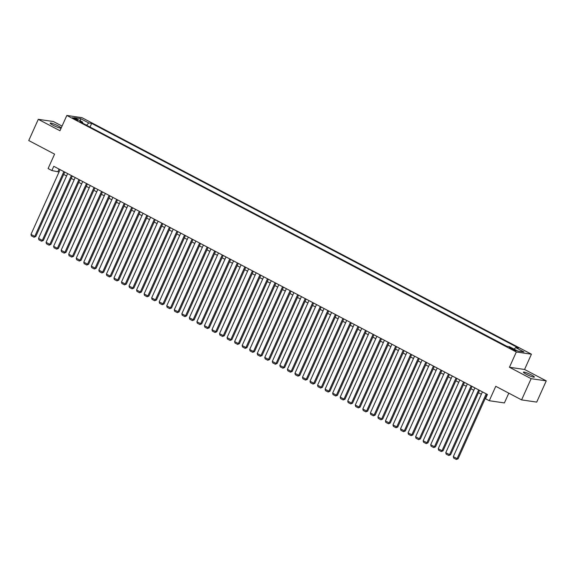 <?xml version="1.0" encoding="UTF-8"?>
<svg xmlns="http://www.w3.org/2000/svg" width="575" height="575" viewBox="0 0 575 575"><rect width="100%" height="100%" fill="white"/><g stroke="black" fill="none" stroke-linecap="round" stroke-linejoin="round"><path stroke-width="0.86" d="M53.037 125.206A6.009 0.798 24.2 0 0 61.13 128.053A6.009 0.798 24.2 0 0 58.262 125.968A6.009 0.798 24.2 0 0 50.169 123.129A6.009 0.798 24.2 0 0 53.037 125.206M526.269 374.239A6.009 0.798 24.2 0 0 534.369 377.078A6.009 0.798 24.2 0 0 531.501 375.001A6.009 0.798 24.2 0 0 523.408 372.154A6.009 0.798 24.2 0 0 526.269 374.239M73.888 118.788A3.004 0.403 24.2 0 0 77.934 120.204A3.004 0.403 24.2 0 0 76.504 119.169A3.004 0.403 24.2 0 0 72.457 117.746A3.004 0.403 24.2 0 0 73.888 118.788M62.057 126.083L53.403 121.533L38.288 119.327L28.75 140.544L54.582 154.136L48.099 168.561L51.865 170.545L59.038 171.99M531.429 354.193L81.952 117.667L66.829 115.46L516.314 351.986L531.429 354.193L524.565 369.473L509.45 367.267L531.128 378.673L546.25 380.88L524.565 369.473M546.25 380.88L536.712 402.098L521.597 399.891L495.765 386.299L489.282 400.725L504.404 402.931L508.796 393.156M531.128 378.673L521.597 399.891M489.282 400.725L485.508 398.741L487.42 394.5L53.777 166.304L51.865 170.545M514.704 349.772L513.044 348.903A2.911 0.388 24.2 0 0 509.127 347.523A2.911 0.388 24.2 0 0 510.514 348.536L512.174 349.406A2.911 0.388 24.2 0 0 516.091 350.786A2.911 0.388 24.2 0 0 514.704 349.772L514.417 350.412M82.635 123.172L82.599 122.065L79.738 121.648L506.597 346.272L509.457 346.689L517.752 351.052L523.962 351.957L515.667 347.595L518.528 348.012L91.669 123.388L88.809 122.971L86.545 125.228M82.599 122.065L74.304 117.695L80.514 118.608L88.809 122.971M506.942 346.322L89.722 126.903M509.45 367.267L516.314 351.986M38.288 119.327L59.965 130.733L66.829 115.46M63.688 174.433L66.578 175.957M71.228 178.401L74.125 179.925M78.775 182.376L81.664 183.892M86.315 186.343L89.204 187.86M93.854 190.311L96.744 191.834M101.401 194.278L104.291 195.802M108.941 198.246L111.83 199.769M116.481 202.213L119.37 203.737M124.02 206.188L126.91 207.704M131.567 210.155L134.457 211.672M139.107 214.123L141.996 215.639M146.647 218.09L149.536 219.614M154.186 222.058L157.083 223.582M161.733 226.025L164.623 227.549M169.273 229.993L172.162 231.517M176.812 233.967L179.702 235.484M184.359 237.935L187.249 239.452M191.899 241.903L194.788 243.426M199.439 245.87L202.328 247.394M206.978 249.838L209.868 251.361M214.525 253.805L217.415 255.329M222.065 257.78L224.954 259.296M229.605 261.747L232.494 263.264M237.144 265.715L240.041 267.231M244.691 269.682L247.581 271.206M252.231 273.65L255.12 275.173M259.771 277.617L262.66 279.141M267.31 281.585L270.207 283.108M274.857 285.559L277.747 287.076M282.397 289.527L285.286 291.043M289.937 293.494L292.826 295.018M297.483 297.462L300.373 298.986M305.023 301.429L307.912 302.953M312.563 305.397L315.452 306.921M320.103 309.372L322.992 310.888M327.649 313.339L330.539 314.856M335.189 317.307L338.078 318.823M342.729 321.274L345.618 322.798M350.268 325.242L353.165 326.765M357.815 329.209L360.705 330.733M365.355 333.177L368.244 334.7M372.895 337.151L375.784 338.668M380.434 341.119L383.331 342.635M387.981 345.086L390.871 346.61M395.521 349.054L398.41 350.577M403.061 353.021L405.95 354.545M410.607 356.989L413.497 358.512M418.147 360.956L421.037 362.48M425.687 364.931L428.576 366.447M433.227 368.898L436.123 370.415M440.773 372.866L443.663 374.39M448.313 376.833L451.202 378.357M455.853 380.801L458.742 382.325M463.393 384.768L466.289 386.292M470.939 388.743L473.829 390.26M478.479 392.711L481.368 394.227M59.06 169.086L57.996 171.443M514.115 349.14L515.667 347.595M90.067 126.953L91.669 123.388M80.514 118.608L80.442 120.93M486.198 393.853L457.089 458.627L458.11 458.778L487.082 394.321M482.432 391.87L453.316 456.643L457.089 458.627L456.334 459.482L453.697 458.088L453.316 456.643M458.11 458.778L456.334 459.482M478.659 389.886L449.549 454.66L450.57 454.811L479.536 390.353M474.885 387.902L445.776 452.676L449.549 454.66L448.795 455.508L446.157 454.121L445.776 452.676M450.57 454.811L448.795 455.508M471.119 385.918L442.01 450.692L443.03 450.843L471.996 386.386M467.346 383.935L438.236 448.708L442.01 450.692L441.255 451.54L438.61 450.153L438.236 448.708M443.03 450.843L441.255 451.54M463.572 381.951L434.463 446.725L435.483 446.876L464.456 382.411M459.806 379.967L430.697 444.741L434.463 446.725L433.708 447.573L431.07 446.186L430.697 444.741M435.483 446.876L433.708 447.573M456.033 377.983L426.923 442.757L427.944 442.901L456.917 378.443M452.259 376L423.15 440.773L426.923 442.757L426.168 443.605L423.531 442.218L423.15 440.773M427.944 442.901L426.168 443.605M448.493 374.016L419.383 438.783L420.404 438.933L449.37 374.476M444.719 372.032L415.61 436.799L419.383 438.783L418.629 439.638L415.984 438.251L415.61 436.799M420.404 438.933L418.629 439.638M440.953 370.041L411.837 434.815L412.864 434.966L441.83 370.508M437.18 368.058L408.07 432.831L411.837 434.815L411.082 435.67L408.444 434.276L408.07 432.831M412.864 434.966L411.082 435.67M433.406 366.074L404.297 430.848L405.317 430.998L434.29 366.541M429.64 364.09L400.531 428.864L404.297 430.848L403.542 431.696L400.904 430.308L400.531 428.864M405.317 430.998L403.542 431.696M425.867 362.106L396.757 426.88L397.778 427.031L426.751 362.573M422.093 360.123L392.984 424.896L396.757 426.88L396.003 427.728L393.365 426.341L392.984 424.896M397.778 427.031L396.003 427.728M418.327 358.139L389.217 422.912L390.238 423.063L419.204 358.599M414.553 356.155L385.444 420.929L389.217 422.912L388.463 423.761L385.818 422.373L385.444 420.929M390.238 423.063L388.463 423.761M410.78 354.171L381.671 418.945L382.698 419.089L411.664 354.631M407.014 352.188L377.904 416.961L381.671 418.945L380.916 419.793L378.278 418.406L377.904 416.961M382.698 419.089L380.916 419.793M403.24 350.204L374.131 414.978L375.152 415.121L404.124 350.664M399.474 348.22L370.365 412.987L374.131 414.978L373.376 415.826L370.738 414.438L370.365 412.987M375.152 415.121L373.376 415.826M395.701 346.236L366.591 411.003L367.612 411.154L396.577 346.696M391.927 344.252L362.818 409.019L366.591 411.003L365.837 411.858L363.199 410.464L362.818 409.019M367.612 411.154L365.837 411.858M388.161 342.262L359.052 407.035L360.072 407.186L389.038 342.729M384.387 340.278L355.278 405.052L359.052 407.035L358.297 407.891L355.652 406.496L355.278 405.052M360.072 407.186L358.297 407.891M380.614 338.294L351.505 403.068L352.525 403.219L381.498 338.761M376.848 336.31L347.738 401.084L351.505 403.068L350.75 403.916L348.112 402.529L347.738 401.084M352.525 403.219L350.75 403.916M373.074 334.327L343.965 399.1L344.986 399.251L373.958 334.794M369.308 332.343L340.192 397.117L343.965 399.1L343.21 399.948L340.572 398.561L340.192 397.117M344.986 399.251L343.21 399.948M365.535 330.359L336.425 395.133L337.446 395.284L366.412 330.819M361.761 328.375L332.652 393.149L336.425 395.133L335.671 395.981L333.033 394.594L332.652 393.149M337.446 395.284L335.671 395.981M357.995 326.392L328.886 391.165L329.906 391.309L358.872 326.852M354.222 324.408L325.112 389.182L328.886 391.165L328.124 392.013L325.486 390.626L325.112 389.182M329.906 391.309L328.124 392.013M350.448 322.424L321.339 387.191L322.359 387.342L351.332 322.884M346.682 320.44L317.572 385.207L321.339 387.191L320.584 388.046L317.946 386.659L317.572 385.207M322.359 387.342L320.584 388.046M342.908 318.457L313.799 383.223L314.82 383.374L343.793 318.917M339.135 316.466L310.026 381.239L313.799 383.223L313.044 384.078L310.407 382.684L310.026 381.239M314.82 383.374L313.044 384.078M335.369 314.482L306.259 379.256L307.28 379.407L336.246 314.949M331.595 312.498L302.486 377.272L306.259 379.256L305.505 380.104L302.86 378.717L302.486 377.272M307.28 379.407L305.505 380.104M327.829 310.514L298.713 375.288L299.74 375.439L328.706 310.982M324.056 308.531L294.946 373.304L298.713 375.288L297.958 376.136L295.32 374.749L294.946 373.304M299.74 375.439L297.958 376.136M320.282 306.547L291.173 371.321L292.193 371.472L321.166 307.014M316.516 304.563L287.407 369.337L291.173 371.321L290.418 372.169L287.78 370.782L287.407 369.337M292.193 371.472L290.418 372.169M312.743 302.579L283.633 367.353L284.654 367.497L313.619 303.039M308.969 300.596L279.86 365.369L283.633 367.353L282.878 368.201L280.241 366.814L279.86 365.369M284.654 367.497L282.878 368.201M305.203 298.612L276.093 363.386L277.114 363.529L306.08 299.072M301.429 296.628L272.32 361.395L276.093 363.386L275.339 364.234L272.694 362.847L272.32 361.395M277.114 363.529L275.339 364.234M297.656 294.644L268.547 359.411L269.574 359.562L298.54 295.104M293.89 292.661L264.78 357.427L268.547 359.411L267.792 360.266L265.154 358.872L264.78 357.427M269.574 359.562L267.792 360.266M290.116 290.67L261.007 355.443L262.027 355.594L291 291.137M286.35 288.686L257.233 353.46L261.007 355.443L260.252 356.299L257.614 354.904L257.233 353.46M262.027 355.594L260.252 356.299M282.577 286.702L253.467 351.476L254.488 351.627L283.453 287.169M278.803 284.718L249.694 349.492L253.467 351.476L252.713 352.324L250.075 350.937L249.694 349.492M254.488 351.627L252.713 352.324M275.037 282.735L245.928 347.508L246.948 347.659L275.914 283.202M271.263 280.751L242.154 345.525L245.928 347.508L245.173 348.357L242.528 346.969L242.154 345.525M246.948 347.659L245.173 348.357M267.49 278.767L238.381 343.541L239.401 343.692L268.374 279.227M263.724 276.783L234.614 341.557L238.381 343.541L237.626 344.389L234.988 343.002L234.614 341.557M239.401 343.692L237.626 344.389M259.95 274.8L230.841 339.573L231.862 339.717L260.834 275.26M256.177 272.816L227.068 337.59L230.841 339.573L230.086 340.422L227.448 339.034L227.068 337.59M231.862 339.717L230.086 340.422M252.411 270.832L223.301 335.606L224.322 335.75L253.287 271.292M248.637 268.848L219.528 333.615L223.301 335.606L222.547 336.454L219.902 335.067L219.528 333.615M224.322 335.75L222.547 336.454M244.871 266.865L215.762 331.631L216.782 331.782L245.748 267.325M241.097 264.874L211.988 329.647L215.762 331.631L215 332.487L212.362 331.092L211.988 329.647M216.782 331.782L215 332.487M237.324 262.89L208.215 327.664L209.235 327.815L238.208 263.357M233.558 260.906L204.448 325.68L208.215 327.664L207.46 328.519L204.822 327.125L204.448 325.68M209.235 327.815L207.46 328.519M229.784 258.923L200.675 323.696L201.696 323.847L230.668 259.39M226.011 256.939L196.902 321.713L200.675 323.696L199.92 324.544L197.283 323.157L196.902 321.713M201.696 323.847L199.92 324.544M222.245 254.955L193.135 319.729L194.156 319.88L223.122 255.422M218.471 252.971L189.362 317.745L193.135 319.729L192.381 320.577L189.736 319.19L189.362 317.745M194.156 319.88L192.381 320.577M214.698 250.987L185.588 315.761L186.616 315.905L215.582 251.447M210.932 249.004L181.822 313.777L185.588 315.761L184.834 316.609L182.196 315.222L181.822 313.777M186.616 315.905L184.834 316.609M207.158 247.02L178.049 311.794L179.069 311.938L208.042 247.48M203.392 245.036L174.282 309.81L178.049 311.794L177.294 312.642L174.656 311.255L174.282 309.81M179.069 311.938L177.294 312.642M199.618 243.053L170.509 307.819L171.53 307.97L200.495 243.513M195.845 241.069L166.736 305.835L170.509 307.819L169.754 308.674L167.117 307.28L166.736 305.835M171.53 307.97L169.754 308.674M192.079 239.078L162.969 303.852L163.99 304.002L192.956 239.545M188.305 237.094L159.196 301.868L162.969 303.852L162.215 304.707L159.57 303.312L159.196 301.868M163.99 304.002L162.215 304.707M184.532 235.11L155.423 299.884L156.443 300.035L185.416 235.577M180.766 233.127L151.656 297.9L155.423 299.884L154.668 300.732L152.03 299.345L151.656 297.9M156.443 300.035L154.668 300.732M176.992 231.143L147.883 295.917L148.903 296.067L177.876 231.61M173.226 229.159L144.109 293.933L147.883 295.917L147.128 296.765L144.49 295.377L144.109 293.933M148.903 296.067L147.128 296.765M169.452 227.175L140.343 291.949L141.364 292.1L170.329 227.635M165.679 225.192L136.57 289.965L140.343 291.949L139.588 292.797L136.951 291.41L136.57 289.965M141.364 292.1L139.588 292.797M161.913 223.208L132.803 287.982L133.824 288.125L162.79 223.668M158.139 221.224L129.03 285.998L132.803 287.982L132.049 288.83L129.404 287.442L129.03 285.998M133.824 288.125L132.049 288.83M154.366 219.24L125.257 284.014L126.277 284.158L155.25 219.7M150.6 217.257L121.49 282.023L125.257 284.014L124.502 284.862L121.864 283.475L121.49 282.023M126.277 284.158L124.502 284.862M146.826 215.273L117.717 280.039L118.737 280.19L147.71 215.733M143.053 213.282L113.943 278.056L117.717 280.039L116.962 280.895L114.324 279.5L113.943 278.056M118.737 280.19L116.962 280.895M139.287 211.298L110.177 276.072L111.198 276.223L140.163 211.765M135.513 209.314L106.404 274.088L110.177 276.072L109.423 276.927L106.778 275.533L106.404 274.088M111.198 276.223L109.423 276.927M131.747 207.331L102.63 272.104L103.658 272.255L132.624 207.798M127.973 205.347L98.864 270.121L102.63 272.104L101.876 272.952L99.238 271.565L98.864 270.121M103.658 272.255L101.876 272.952M124.2 203.363L95.091 268.137L96.111 268.288L125.084 203.83M120.434 201.379L91.324 266.153L95.091 268.137L94.336 268.985L91.698 267.598L91.324 266.153M96.111 268.288L94.336 268.985M116.66 199.396L87.551 264.169L88.572 264.313L117.537 199.856M112.887 197.412L83.778 262.186L87.551 264.169L86.796 265.018L84.158 263.63L83.778 262.186M88.572 264.313L86.796 265.018M109.121 195.428L80.011 260.202L81.032 260.346L109.997 195.888M105.347 193.444L76.238 258.218L80.011 260.202L79.257 261.05L76.612 259.663L76.238 258.218M81.032 260.346L79.257 261.05M101.574 191.461L72.464 256.227L73.492 256.378L102.458 191.921M97.808 189.477L68.698 254.243L72.464 256.227L71.71 257.082L69.072 255.695L68.698 254.243M73.492 256.378L71.71 257.082M94.034 187.486L64.925 252.26L65.945 252.411L94.918 187.953M90.268 185.502L61.151 250.276L64.925 252.26L64.17 253.115L61.532 251.721L61.151 250.276M65.945 252.411L64.17 253.115M86.494 183.518L57.385 248.292L58.406 248.443L87.371 183.986M82.721 181.535L53.612 246.308L57.385 248.292L56.63 249.14L53.993 247.753L53.612 246.308M58.406 248.443L56.63 249.14M78.955 179.551L49.845 244.325L50.866 244.476L79.832 180.018M75.181 177.567L46.072 242.341L49.845 244.325L49.091 245.173L46.446 243.786L46.072 242.341M50.866 244.476L49.091 245.173M71.408 175.583L42.298 240.357L43.319 240.508L72.292 176.043M67.642 173.6L38.532 238.373L42.298 240.357L41.544 241.205L38.906 239.818L38.532 238.373M43.319 240.508L41.544 241.205M63.868 171.616L34.759 236.39L35.779 236.533L64.752 172.076M60.095 169.632L30.985 234.406L34.759 236.39L34.004 237.238L31.366 235.851L30.985 234.406M35.779 236.533L34.004 237.238M512.699 349.672L513.044 348.903"/></g></svg>

